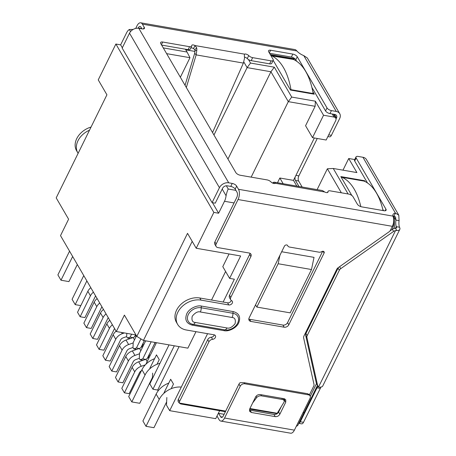 <?xml version="1.0" encoding="UTF-8"?>
<svg xmlns="http://www.w3.org/2000/svg" width="456" height="456" viewBox="0 0 456 456"><rect width="100%" height="100%" fill="white"/><g stroke="black" fill="none" stroke-linecap="round" stroke-linejoin="round"><path stroke-width="0.68" d="M335.719 120.606L326.165 140.026L312.514 137.655L323.543 115.248L334.014 117.067A3.711 2.776 -30.2 0 1 335.753 118.189A3.711 2.776 -30.2 0 1 335.719 120.606M314.355 137.974L293.487 180.376L296.822 186.099M304.272 412.201L297.745 425.465A3.711 2.776 -30.2 0 1 296.297 426.274M302.989 412.68A3.711 1.636 26.2 0 0 304.323 412.116A3.711 1.636 26.2 0 0 304.363 412.019M354.717 159.554L348.715 158.511L342.986 170.162M341.35 192.797L327.374 168.777L317.114 189.628M283.17 183.734L279.841 178.005L293.487 180.376M279.841 178.005L277.51 182.748M251.165 177.133L288.306 101.642L315.125 106.299L305.571 125.725L312.514 137.655M212.485 202.698L218.612 213.231L213.853 212.405L196.211 248.258L187.53 233.341L136.811 336.414L124.408 315.102L116.32 331.535L60.511 235.632L68.599 219.199L56.196 197.887L106.921 94.808L98.239 79.885L115.881 44.032L120.64 44.859L122.339 47.777M133.158 29.435L129.344 29.497A9.28 4.606 -80.1 0 0 126.523 32.912L120.64 44.859M218.356 413.296L224.113 414.299M281.677 251.746L314.03 257.366L311.476 269.524L290.159 312.85L256.836 307.065L255.548 304.847M218.612 213.231L224.494 201.278A9.28 4.606 -80.1 0 0 226.079 195.732C226.78 192.54 227.504 190.306 228.245 189.035L235.912 190.363M196.211 248.258L240.643 255.976L229.619 278.382L234.378 279.209L223.144 302.043M207.571 333.684L169.695 410.668L215.711 418.659L219.627 410.708M365.136 181.585L364.635 180.724L340.832 176.592L351.821 195.476M244.462 57.08A2.782 1.231 -153.8 0 1 247.26 58.585A3.711 1.636 26.2 0 0 251.188 60.637L252.652 57.65L271.103 60.853A3.711 1.636 26.2 0 0 273.195 60.357L290.483 90.06L314.287 94.198L312.85 91.73M294.325 59.89L293.824 59.029L270.545 54.988M348.715 158.511L356.9 172.579L333.256 168.475L348.093 193.965M163.282 47.903L187.034 52.03L185.398 49.214M248.486 59.565L250.515 63.053L274.318 67.186L291.709 97.077L315.358 101.181L323.543 115.248M327.374 168.777L333.256 168.475M315.125 106.299L315.358 101.181M291.709 97.077L288.306 101.642L270.915 71.752L227.96 159.053M213.853 212.405L115.881 44.032M279.916 255.32L278.154 263.739L256.836 307.065M278.154 263.739L311.476 269.524M166.845 397.501L166.497 405.184L169.695 410.668M179.06 346.628L157.696 390.051L158.164 390.855M164.052 392.707L170.669 379.261L173.462 384.06L171.177 388.694M225.6 271.474L211.544 300.031M195.977 331.672L187.866 348.156L143.429 340.438L192.193 241.349M229.049 253.958L222.796 266.657L229.619 278.382M274.318 67.186L270.915 71.752L247.112 67.619L250.515 63.053M243.812 61.953L247.112 67.619L213.961 134.993M185.757 49.829L194.929 51.42M187.034 52.03L189.981 57.701L166.622 53.643M136.811 336.414L143.429 340.438M116.32 331.535L135.956 334.943M364.39 181.226L364.635 180.724M145.692 340.832L139.536 353.337L139.308 358.456L140.055 359.733L143.064 360.257M136.475 335.838L133.215 342.467L132.981 347.586L133.728 348.863L136.737 349.387M126.808 333.359L126.66 336.716L127.401 337.993L130.416 338.517M293.578 59.531L293.824 59.029M169.028 344.884L149.83 383.895L152.931 389.224L174.3 345.802M152.931 389.224L157.696 390.051M156.442 342.701L145.857 364.287M140.055 359.733L142.762 358.878L145.589 359.368M133.728 348.863L136.435 348.008L139.268 348.498M127.401 337.993L130.114 337.138L132.941 337.628M180.359 77.252L189.981 57.701M149.853 368.305L156.471 354.859L159.258 359.653L156.978 364.293M152.646 373.099L152.395 378.691M147.265 358.473L155.143 342.473M151.175 341.783L142.762 358.878M140.944 347.603L144.387 340.603M140.915 338.911L136.435 348.008M134.617 336.733L135.535 334.875M131.567 334.185L130.114 337.138M95.617 295.961A3.711 2.776 -30.2 0 0 95.224 296.599L84.901 317.575L80.142 316.749L90.459 295.773A9.28 6.931 -30.2 0 1 93.417 292.176M80.142 316.749L77.537 312.274L87.854 291.298A9.28 6.931 149.8 0 1 90.812 287.702M101.944 306.831A3.711 2.776 -30.2 0 0 101.545 307.469L91.223 328.445L86.463 327.619L96.786 306.643A9.28 6.931 -30.2 0 1 99.744 303.046M86.463 327.619L83.858 323.144L94.181 302.168A9.28 6.931 149.8 0 1 97.139 298.572M108.271 317.701A3.711 2.776 -30.2 0 0 107.872 318.339L97.55 339.315L92.79 338.489L103.113 317.513A9.28 6.931 -30.2 0 1 106.066 313.916M92.79 338.489L90.185 334.014L100.508 313.038A9.28 6.931 149.8 0 1 103.466 309.442M114.593 328.565A3.711 2.776 -30.2 0 0 114.194 329.209L103.877 350.185L99.112 349.359L109.434 328.383A9.28 6.931 -30.2 0 1 112.393 324.786M99.112 349.359L96.512 344.878L106.829 323.902A9.28 6.931 149.8 0 1 109.788 320.312M126.665 336.602L123.137 337.845A3.711 2.776 -30.2 0 0 120.521 340.079L110.198 361.055L105.439 360.229L115.761 339.253A9.28 6.931 -30.2 0 1 122.305 333.667L124.38 332.937M105.439 360.229L102.834 355.748L113.156 334.772A9.28 6.931 149.8 0 1 116.115 331.181M135.956 334.949L136.293 336.209M132.987 347.472L129.464 348.715A3.711 2.776 -30.2 0 0 126.848 350.943L116.525 371.925L111.766 371.093L122.088 350.117A9.28 6.931 -30.2 0 1 128.632 344.536L133.192 342.929M111.766 371.093L109.161 366.618L119.483 345.642A9.28 6.931 149.8 0 1 126.027 340.056L128.632 344.536M134.497 339.857L133.152 337.554L126.027 340.056M133.152 337.554A3.711 2.776 149.8 0 0 135.774 335.32M142.95 343.522L143.201 343.949L142.095 346.19L142.614 347.079M139.314 358.342L135.791 359.579A3.711 2.776 -30.2 0 0 133.169 361.813L122.852 382.789L118.087 381.963L128.41 360.987A9.28 6.931 -30.2 0 1 134.953 355.406L139.519 353.799M118.087 381.963L115.482 377.488L125.805 356.512A9.28 6.931 149.8 0 1 132.348 350.926L134.953 355.406M140.819 350.727L139.479 348.424L132.348 350.926M139.479 348.424A3.711 2.776 149.8 0 0 142.095 346.19M155.353 342.507L153.894 344.998M149.277 354.392L149.522 354.819L148.422 357.059L148.941 357.949M141.411 370.762A3.711 2.776 -30.2 0 0 139.496 372.683L129.173 393.659L124.414 392.833L134.737 371.857A9.28 6.931 -30.2 0 1 141.28 366.271L145.31 364.857M124.414 392.833L121.809 388.358L132.132 367.382A9.28 6.931 149.8 0 1 138.675 361.796L141.28 366.271M147.145 361.597L145.806 359.294L138.675 361.796M145.806 359.294A3.711 2.776 149.8 0 0 148.422 357.059M327.693 192.489L328.012 191.845A2.782 1.231 -153.8 0 1 327.961 192.221A2.782 1.231 -153.8 0 1 326.393 192.592A2.782 1.231 -153.8 0 1 324.723 191.993L322.643 190.659A7.421 3.688 -80.1 0 0 322.141 190.5L274.472 182.218A7.421 3.688 99.9 0 1 274.968 182.383L275.236 183.397A2.782 1.231 -153.8 0 1 273.959 183.489A2.782 1.231 -153.8 0 1 271.012 181.95A3.711 1.636 -153.8 0 0 267.085 179.898L240.226 175.235A3.711 1.636 -153.8 0 1 235.815 172.55L160.786 43.611A3.711 1.636 -153.8 0 1 160.626 42.522A3.711 1.636 -153.8 0 1 162.718 42.032L189.576 46.694L188.106 49.681A3.711 1.636 26.2 0 0 190.198 49.191L191.662 46.204A3.711 1.636 -153.8 0 1 189.576 46.694M287.679 245.659A3.711 2.776 -30.2 0 0 287.816 245.944A3.711 2.776 -30.2 0 0 289.554 247.061L318.955 252.168A3.711 2.776 -30.2 0 0 321.811 251.587A1.858 1.385 -30.2 0 1 323.241 251.29A1.858 1.385 -30.2 0 1 324.108 251.855A1.858 1.385 -30.2 0 1 324.091 253.063L288.808 324.769A3.711 2.776 -30.2 0 1 284.168 327.203L250.84 321.417A3.711 2.776 -30.2 0 1 249.101 320.294A3.711 2.776 -30.2 0 1 249.136 317.878L284.419 246.172A1.858 1.385 -30.2 0 1 286.744 244.952A1.858 1.385 -30.2 0 1 287.611 245.516A1.858 1.385 -30.2 0 1 287.679 245.659L287.519 245.385M309.447 394.85L313.722 386.164A3.711 2.776 149.8 0 0 313.99 384.345L303.633 337.907A3.711 2.776 -30.2 0 1 303.907 336.095L336.79 269.262A3.711 2.776 -30.2 0 1 338.209 267.649L389.036 231.836A3.711 2.776 149.8 0 0 390.456 230.217L392.365 226.336A7.421 3.688 -80.1 0 0 393.477 217.831L392.986 216.127A9.28 4.098 -153.8 0 1 393.061 214.451A9.28 4.098 -153.8 0 1 395.426 213.106L398.783 215.146L399.097 220.641A9.28 4.606 -80.1 0 0 399.49 227.219A7.421 3.277 -153.8 0 1 399.804 229.396A7.421 3.277 -153.8 0 1 396.783 230.514L395.494 228.302L394.275 228.473A3.711 2.776 149.8 0 0 392.359 229.282L389.965 230.97M135.7 28.426L136.971 25.849A7.421 3.688 99.9 0 1 140.722 22.8A7.421 3.688 99.9 0 1 142.392 24.139L144.244 27.326A3.711 1.636 -153.8 0 1 144.404 28.414A3.711 1.636 -153.8 0 1 142.312 28.91L138.812 28.3A7.421 5.546 149.8 0 0 129.521 33.174L122.174 48.114L212.086 202.629L215.26 203.176L222.613 188.242A3.711 2.776 -30.2 0 1 227.253 185.803L230.753 186.413A3.711 1.636 -153.8 0 1 235.171 189.092L237.029 192.284A3.711 1.841 -80.1 0 1 236.795 197.402L214.896 241.914A3.711 2.776 149.8 0 0 214.861 244.33L216.104 246.462A3.711 2.776 149.8 0 1 216.138 244.045L238.038 199.534A7.421 3.688 99.9 0 0 238.494 189.297L392.986 216.127M216.104 246.462A3.711 2.776 149.8 0 0 217.837 247.579L249.181 253.023A3.711 2.776 -30.2 0 1 250.92 254.146A3.711 2.776 -30.2 0 1 250.885 256.563L230.782 297.415A3.711 2.776 149.8 0 0 230.747 299.831A3.711 2.776 149.8 0 0 231.642 300.669A2.782 2.08 149.8 0 1 232.309 301.302A2.782 2.08 149.8 0 1 231.739 303.884A2.782 2.08 149.8 0 1 228.804 304.944L201.033 300.116A18.553 13.868 149.8 0 0 181.459 307.173A18.553 13.868 149.8 0 0 177.64 324.393A18.553 13.868 149.8 0 0 186.327 329.996L214.098 334.818A2.782 2.08 149.8 0 1 215.403 335.662A2.782 2.08 149.8 0 1 215.084 337.947A2.782 2.08 149.8 0 1 212.621 339.327A3.711 2.776 149.8 0 0 208.945 341.795L179.584 401.468L178.342 399.336A3.711 2.776 149.8 0 0 178.307 401.753L179.271 403.036A3.711 2.776 -30.2 0 1 179.584 401.468M225.389 411.711L180.667 403.942L179.271 403.036L225.686 411.095M233.278 311.602C239.086 313.255 240.899 317.011 238.705 322.871C236.738 327.716 228.844 331.894 223.907 330.64L192.17 325.128C186.356 323.475 184.549 319.719 186.743 313.853C188.71 309.003 196.621 304.836 201.541 306.09L233.278 311.602A1.858 0.923 -80.1 0 0 232.942 313.283L201.199 307.772A4.64 2.303 99.9 0 1 200.355 311.978L232.093 317.49C234.868 317.65 235.86 319.713 235.079 323.686C232.138 327.277 229.431 328.702 226.951 327.95L195.214 322.438C192.438 322.278 191.446 320.215 192.232 316.242C195.168 312.645 197.875 311.226 200.355 311.978M249.631 409.112L276.952 413.632M283.797 399.718L284.276 398.749M338.569 267.393A3.711 2.776 149.8 0 0 338.084 268.145L305.936 333.484A3.711 2.776 149.8 0 0 305.662 335.297L306.905 337.429L317.655 385.651L316.407 383.473L318.573 386.967L319.696 387.309L322.016 386.779L322.643 386.209L399.804 229.396M317.655 385.651L317.883 386.232M305.662 335.297L316.407 383.473M396.783 230.514L395.512 230.605A3.711 2.776 149.8 0 0 393.602 231.414L340.74 268.658L339.589 266.674M399.49 227.225L396.315 226.672A3.711 1.636 -153.8 0 1 396.475 227.761A3.711 1.636 -153.8 0 1 395.494 228.302M320.921 387.195L303.491 422.324L300.316 421.772A3.711 1.841 99.9 0 1 298.822 423.288M306.905 337.429A3.711 2.776 -30.2 0 1 307.173 335.616L305.936 333.484M338.084 268.145L339.327 270.277L307.173 335.616M339.327 270.277A3.711 2.776 -30.2 0 1 340.74 268.658M191.662 46.204A3.711 1.636 -153.8 0 0 191.731 45.703A2.782 1.231 -153.8 0 1 191.782 45.326A2.782 1.231 -153.8 0 1 195.02 45.554L196.656 47.8A7.421 3.688 99.9 0 1 196.832 50.046L196.165 54.885L186.327 87.506M212.536 132.548L243.39 63.088L196.165 54.885L194.689 53.306L185.039 85.295M317.268 138.481L298.862 175.885A3.711 1.841 -80.1 0 0 298.634 181.004L302.14 187.023M295.135 177.036A3.711 1.841 -80.1 0 0 295.459 180.451L298.965 186.475M393.049 216.298A9.28 4.098 -153.8 0 1 393.955 216.093L395.574 217.01L395.928 220.088A9.28 4.606 -80.1 0 0 396.315 226.672L395.517 228.296M393.631 216.144L395.928 220.088L399.097 220.641M317.986 386.392L317 387.862L320.215 388.335M317 387.862L300.316 421.772M298.783 423.356L301.615 423.846A3.711 1.841 -80.1 0 0 303.491 422.324M393.955 216.093L395.426 213.106L362.936 157.269L358.102 156.431A3.711 1.636 26.2 0 0 356.016 156.921A3.711 1.636 26.2 0 0 356.17 158.01L385.936 209.161A3.711 1.636 26.2 0 1 386.089 210.244A3.711 1.636 26.2 0 1 383.998 210.74L361.785 206.881A3.711 1.636 26.2 0 1 357.367 204.197L353.029 196.741A3.711 1.636 26.2 0 0 348.612 194.056L330.167 190.853A3.711 1.636 -153.8 0 0 328.075 191.343A3.711 1.636 -153.8 0 0 328.012 191.845M273.663 183.426L273.754 182.235A7.421 3.688 99.9 0 1 274.472 182.218M274.683 183.534L274.968 182.383M272.5 182.998L273.754 182.235M275.316 183.261L324.723 191.993M243.39 63.088L244.507 58.328A7.421 3.688 -80.1 0 0 244.325 56.077L244.507 54.15L195.02 45.554L193.549 48.541L194.82 49.744L196.656 47.8M194.82 49.744A3.711 1.841 99.9 0 1 194.911 50.867L196.832 50.046M194.911 50.867L194.689 53.306M244.439 54.258L244.507 54.15A2.782 1.231 -153.8 0 1 248.725 55.598L247.26 58.585M311.915 87.466L325.555 110.911A3.711 1.636 26.2 0 0 329.967 113.595L331.438 110.608L336.272 111.446A7.421 5.546 -30.2 0 1 339.743 113.686A7.421 5.546 -30.2 0 1 339.674 118.526L331.409 135.318L328.708 134.851M327.87 136.555L329.534 136.846A3.711 1.841 -80.1 0 0 331.409 135.318M216.999 416.049L219.148 419.737A7.421 3.688 99.9 0 0 220.818 421.076L290.643 433.2A7.421 3.688 -80.1 0 0 294.394 430.15L310.04 398.35A3.711 2.776 -30.2 0 0 310.074 395.933A3.711 2.776 -30.2 0 0 308.336 394.81L244.861 383.787L244.239 382.721L240.135 382.669A3.711 2.776 149.8 0 0 238.978 384.089L223.326 415.895A3.711 1.841 99.9 0 1 221.451 417.417A3.711 1.841 99.9 0 1 220.618 416.75L218.641 413.347M309.111 394.651L307.714 393.745L244.239 382.721M294.394 430.15L224.569 418.027A7.421 3.688 99.9 0 1 220.818 421.076M285.735 402.238L279.853 414.185C278.781 415.975 277.231 416.79 275.213 416.624L251.404 412.492L249.671 411.369L249.706 408.952L255.582 396.999C256.66 395.209 258.21 394.4 260.228 394.565L284.031 398.698L285.769 399.815L285.735 402.238L284.493 400.106L284.156 400.795A3.711 2.371 -18.5 0 1 283.883 402.397L276.849 413.837M224.569 418.027L240.215 386.221A3.711 2.776 -30.2 0 1 244.861 383.787M281.358 406.478L278.616 412.053C277.533 413.837 275.983 414.647 273.97 414.493L249.369 410.098M329.967 113.595L334.801 114.433A3.711 2.776 -30.2 0 1 336.539 115.556A3.711 2.776 -30.2 0 1 336.505 117.973L336.021 118.959M339.743 113.686L307.333 57.986L303.776 55.609A9.28 4.098 -153.8 0 1 296.879 50.964L295.739 49.869A7.421 3.688 -80.1 0 0 295.049 49.601L140.722 22.8M212.086 202.629L219.439 187.69A7.421 5.546 149.8 0 1 228.724 182.816L232.224 183.426A3.711 1.636 -153.8 0 1 236.641 186.105L238.494 189.297M398.783 215.146L366.407 159.509A7.421 5.546 149.8 0 0 362.936 157.269M356.17 158.01L354.7 160.996L367.49 182.976M382.726 209.161L383.604 210.672M161.641 45.087L188.106 49.681M190.802 47.954A2.782 1.231 -153.8 0 1 193.549 48.541M252.652 57.65A3.711 1.636 -153.8 0 1 248.725 55.598M251.188 60.637L269.633 63.84L271.103 60.853M296.674 61.281L295.79 59.764L297.261 56.772L327.026 107.924L325.555 110.911M331.438 110.608A3.711 1.636 -153.8 0 1 327.026 107.924M256.124 396.173L256.625 397.666A3.711 2.371 -18.5 0 1 261.413 395.848L261.026 394.702M281.945 398.333L282.327 399.484L261.413 395.848M282.327 399.484A3.711 2.371 -18.5 0 1 284.151 400.784L283.415 398.59M256.625 397.666L252.658 402.939M141.919 28.836L140.921 27.126A3.711 1.841 -80.1 0 0 140.083 26.454A3.711 1.841 -80.1 0 0 138.208 27.981L138.094 28.215M269.633 63.84A3.711 1.636 -153.8 0 0 271.725 63.35L273.195 60.357A3.711 1.636 26.2 0 0 273.036 59.274L268.698 51.813A3.711 1.636 26.2 0 1 268.538 50.724A3.711 1.636 26.2 0 1 270.63 50.234L292.849 54.093A3.711 1.636 26.2 0 1 297.261 56.772M91.052 127.059A18.553 13.868 149.8 0 0 76.574 150.708L77.816 152.84A18.553 13.868 -30.2 0 1 89.507 130.194M78.118 153.33A18.553 13.868 -30.2 0 1 77.816 152.84M354.7 160.996A3.711 1.636 -153.8 0 1 354.546 159.908L356.016 156.921M295.79 59.764A3.711 1.636 26.2 0 0 291.378 57.08L269.553 53.289M322.677 251.284L287.571 322.637A3.711 2.776 -30.2 0 1 282.925 325.071L249.597 319.285A3.711 2.776 -30.2 0 1 248.816 319.035M249.962 253.274A3.711 2.776 -30.2 0 1 249.643 254.431L229.545 295.283A3.711 2.776 149.8 0 0 229.51 297.7L230.747 299.831M231.243 300.413A2.782 2.08 -30.2 0 1 227.561 302.812L199.791 297.99A18.553 13.868 149.8 0 0 180.223 305.041A18.553 13.868 149.8 0 0 176.404 322.261L177.64 324.393M214.314 334.869A2.782 2.08 -30.2 0 1 211.379 337.195A3.711 2.776 149.8 0 0 207.708 339.663L178.342 399.336M284.812 398.937L284.493 400.106M271.12 55.569A74.225 36.856 99.9 0 1 283.501 67.63A74.225 36.856 99.9 0 1 290.968 89.667L313.181 93.526A74.225 36.856 99.9 0 0 305.714 71.484A74.225 36.856 99.9 0 0 293.339 59.422L271.012 55.792M312.964 93.964L313.181 93.526M290.751 90.106L290.968 89.667M86.862 280.907L75.189 304.625L72.088 299.296L83.761 275.578M80.815 305.605L75.189 304.625M72.658 256.506L60.99 280.223L57.889 274.894L69.557 251.176M77.326 264.526L68.924 281.603L60.99 280.223M341.612 177.925L341.937 177.259L364.156 181.117A74.225 36.856 99.9 0 1 376.531 193.179A74.225 36.856 99.9 0 1 383.063 210.575M341.937 177.259A74.225 36.856 99.9 0 1 354.312 189.325A74.225 36.856 99.9 0 1 360.827 206.636M181.294 387.087A18.553 13.868 149.8 0 0 159.235 399.427L146.005 426.32L142.905 420.991L156.134 394.104A18.553 13.868 -30.2 0 1 168.788 383.091M166.651 401.867L153.94 427.7L146.005 426.32M159.97 363.295A18.553 13.868 149.8 0 0 145.036 375.026L131.801 401.918L128.7 396.589L141.936 369.702A18.553 13.868 -30.2 0 1 154.584 358.69M152.446 377.465L139.736 403.298L131.801 401.918M316.464 383.69L310.251 396.321M394.605 228.422L394.229 218.68A3.711 2.776 149.8 0 0 393.499 217.934M392.399 229.26A9.28 4.606 -80.1 0 0 393.608 222.089M332.219 113.983L334.014 117.067M391.054 230.206L390.507 230.109M234.07 202.943L224.494 201.278M295.021 58.852L270.294 54.56M226.341 185.763L228.245 189.035M129.344 29.497L130.564 31.589M222.203 189.069L226.079 195.732M90.459 295.773L87.854 291.298M96.786 306.643L94.181 302.168M103.113 317.513L100.508 313.038M109.434 328.383L106.829 323.902M121.598 332.452L122.305 333.667M115.761 339.253L113.156 334.772M122.088 350.117L119.483 345.642M128.41 360.987L125.805 356.512M134.737 371.857L132.132 367.382M323.053 251.267L324.091 253.063M392.365 226.336L238.038 199.534M392.359 229.282L393.602 231.414M395.512 230.605L318.573 386.967M295.95 175.378L298.862 175.885M295.459 180.451L298.634 181.004M222.465 417.069L220.618 416.75M307.714 393.745L308.336 394.81M278.616 412.053L279.853 414.185M250.167 410.36L251.404 412.492M273.97 414.493L275.213 416.624M240.215 386.221L238.978 384.089M334.402 114.365L336.505 117.973M129.521 33.174L219.439 187.69M303.776 55.609L336.272 111.446M138.812 28.3L228.724 182.816M385.132 210.786L385.936 209.161M161.407 44.688L162.718 42.032M230.753 186.413L232.224 183.426M141.782 28.603L138.208 27.981M144.244 27.326L143.446 28.956M296.879 50.964L142.392 24.139M235.171 189.092L236.641 186.105M249.911 408.525L277.168 413.261M287.571 322.637L288.808 324.769M282.925 325.071L284.168 327.203M249.597 319.285L250.84 321.417M216.138 244.045L214.896 241.914M249.643 254.431L250.885 256.563M230.782 297.415L229.545 295.283M227.561 302.812L228.804 304.944M201.033 300.116L199.791 297.99M212.621 339.327L211.379 337.195M207.708 339.663L208.945 341.795M232.093 317.49A4.64 2.303 -80.1 0 0 232.942 313.283A10.3 7.701 149.8 0 1 237.428 323.566C234.407 328.696 228.57 330.343 226.353 330.013A10.3 7.701 149.8 0 1 224.779 329.87A4.64 2.303 -80.1 0 0 226.951 327.95M201.541 306.09A1.858 0.923 99.9 0 0 201.199 307.772A10.3 7.701 149.8 0 0 188.311 314.537A10.3 7.701 149.8 0 0 193.036 324.358A4.64 2.303 -80.1 0 0 195.214 322.438M192.17 325.128A1.858 0.923 -80.1 0 1 193.036 324.358L224.779 329.87A1.858 0.923 -80.1 0 0 223.907 330.64M269.325 52.89L270.63 50.234M291.378 57.08L292.849 54.093M145.036 375.026L141.936 369.702M159.235 399.427L156.134 394.104M304.323 412.116L317.439 385.462M394.229 218.68L393.3 217.079M335.753 118.189L333.427 114.194M309.139 394.326L310.074 395.933M327.471 192.58L328.075 191.343M287.816 245.944L287.44 245.294"/></g></svg>
